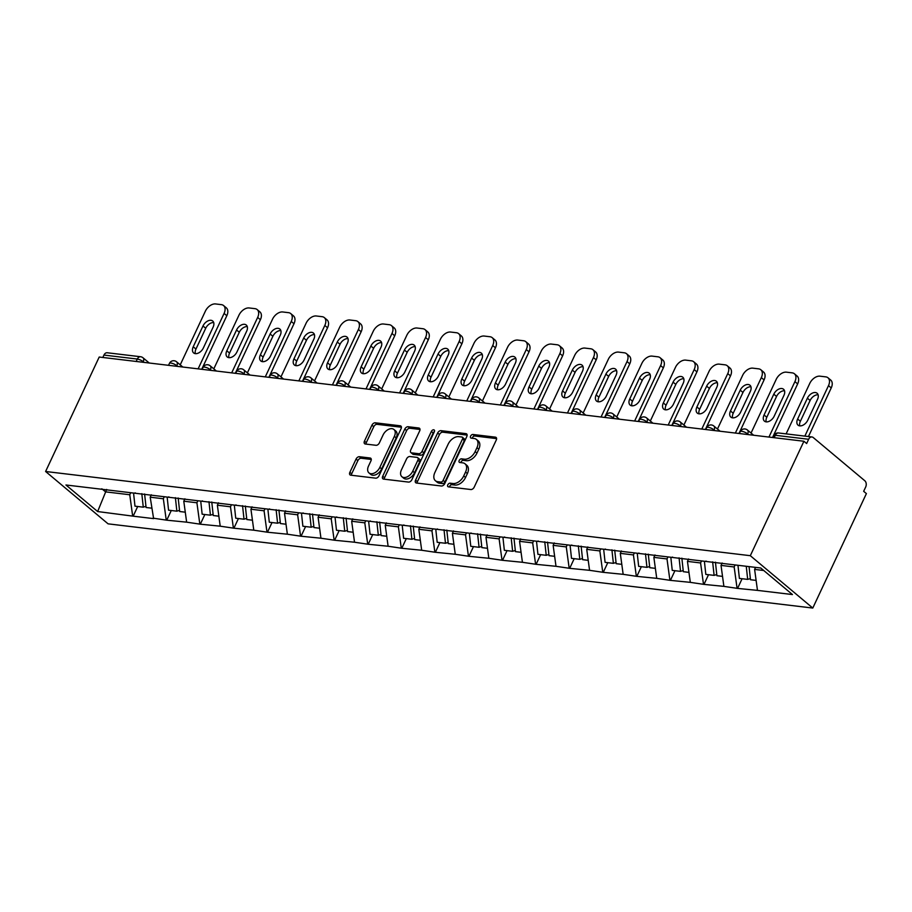 <?xml version="1.0" encoding="UTF-8"?>
<svg xmlns="http://www.w3.org/2000/svg" width="912" height="912" viewBox="0 0 912 912"><rect width="100%" height="100%" fill="white"/><g stroke="black" fill="none" stroke-linecap="round" stroke-linejoin="round"><path stroke-width="1.37" d="M447.792 484.842A2.12 1.345 -50 0 0 447.906 486.643A2.12 1.345 -50 0 0 448.408 486.848L470.854 489.527A3.032 1.927 -50 0 0 474.194 487.168L496.276 440.029A3.032 1.927 -50 0 0 496.105 437.452A3.032 1.927 -50 0 0 495.387 437.156L472.94 434.477A2.12 1.345 -50 0 0 470.603 436.13A2.12 1.345 -50 0 0 470.729 437.931A2.12 1.345 -50 0 0 471.23 438.136L474.126 438.49A9.69 6.179 -50 0 1 476.429 439.447A9.69 6.179 -50 0 1 476.965 447.678L475.129 451.6A9.69 6.179 -50 0 1 464.436 459.181L461.54 458.827A2.12 1.345 -50 0 0 459.203 460.48A2.12 1.345 -50 0 0 459.317 462.281A2.12 1.345 -50 0 0 459.819 462.498L462.726 462.84A9.69 6.179 -50 0 1 465.017 463.798A9.69 6.179 -50 0 1 465.565 472.028L463.718 475.961A9.69 6.179 -50 0 1 453.036 483.531L450.129 483.178A2.12 1.345 -50 0 0 447.792 484.842M465.017 463.798L466.841 465.325A9.69 6.179 -50 0 1 467.377 473.556L465.542 477.478A9.69 6.179 -50 0 1 454.86 485.059L451.953 484.705A2.12 1.345 -50 0 0 449.616 486.358A2.12 1.345 -50 0 0 449.411 486.962M496.607 438.615L474.764 436.004A2.12 1.345 -50 0 0 472.427 437.657A2.12 1.345 -50 0 0 472.234 438.262M476.429 439.447L478.253 440.963A9.69 6.179 -50 0 1 478.789 449.206L476.953 453.127A9.69 6.179 -50 0 1 466.26 460.697L463.353 460.355A2.12 1.345 -50 0 0 461.016 462.008A2.12 1.345 -50 0 0 460.822 462.612M359.396 456.718A3.032 1.927 -50 0 0 356.056 459.078L349.866 472.302A3.032 1.927 -50 0 0 350.026 474.878A3.032 1.927 -50 0 0 350.744 475.175L375.676 478.162A3.032 1.927 -50 0 0 379.016 475.79L401.098 428.651A3.032 1.927 -50 0 0 400.927 426.086A3.032 1.927 -50 0 0 400.208 425.79L375.277 422.803A3.032 1.927 -50 0 0 371.936 425.174L364.458 441.146A3.032 1.927 -50 0 0 364.629 443.722A3.032 1.927 -50 0 0 365.347 444.019L376.018 445.295A3.032 1.927 -50 0 0 379.358 442.924L383.063 435.001A8.094 5.164 -50 0 1 393.916 429.472A8.094 5.164 -50 0 1 394.372 436.358L379.837 467.389A8.094 5.164 -50 0 1 368.984 472.918A8.094 5.164 -50 0 1 368.528 466.032L370.956 460.856A3.032 1.927 -50 0 0 370.785 458.291A3.032 1.927 -50 0 0 370.067 457.995L359.396 456.718L361.22 458.246A3.032 1.927 -50 0 0 357.88 460.606L351.679 473.83A3.032 1.927 -50 0 0 351.359 475.255M99.214 357.037L803.917 441.248L750.314 555.693L45.6 471.493L99.214 357.037M415.564 480.157A3.032 1.927 -50 0 0 415.735 482.733A3.032 1.927 -50 0 0 416.453 483.029L441.385 486.005A3.032 1.927 -50 0 0 444.725 483.645L466.807 436.506A3.032 1.927 -50 0 0 466.636 433.93A3.032 1.927 -50 0 0 465.918 433.633L440.986 430.658A3.032 1.927 -50 0 0 437.646 433.018L415.564 480.157L417.388 481.684A3.032 1.927 -50 0 0 417.058 483.098M408.53 482.083L383.599 479.108A3.032 1.927 -50 0 1 382.88 478.8A3.032 1.927 -50 0 1 382.721 476.235L404.791 429.096A3.032 1.927 -50 0 1 408.131 426.736L418.802 428.002A3.032 1.927 -50 0 1 419.52 428.309A3.032 1.927 -50 0 1 419.691 430.874L410.731 449.992A3.032 1.927 -50 0 0 410.902 452.569A3.032 1.927 -50 0 0 411.62 452.865L418.699 453.709A3.032 1.927 -50 0 0 422.039 451.349L431.365 431.444A2.12 1.345 -50 0 1 434.203 429.997A2.12 1.345 -50 0 1 434.317 431.798L411.871 479.712A3.032 1.927 -50 0 1 408.53 482.083M750.314 555.693L812.786 608.053L108.083 523.841L45.6 471.493M137.689 506.502L133.163 516.169L153.615 518.62L150.206 497.188L151.324 494.783M133.163 516.169L97.641 511.541L65.938 484.979L760.756 568.005L792.448 594.556L757.473 590.383L754.612 569.407L755.558 567.378M742.094 578.721L737.569 588.4L757.473 590.383M737.569 588.4L723.889 586.37L721.027 565.394L722.156 563M708.521 574.708L703.984 584.387L723.889 586.37M703.984 584.387L690.316 582.358L687.454 561.382L688.583 558.988M674.948 570.695L670.411 580.374L690.316 582.358M670.411 580.374L656.731 578.345L653.87 557.369L654.998 554.975M641.364 566.683L636.838 576.361L656.731 578.345M636.838 576.361L623.158 574.332L620.297 553.356L621.425 550.962M607.791 562.67L603.254 572.348L623.158 574.332M603.254 572.348L589.574 570.319L586.724 549.343L587.841 546.949M574.207 558.657L569.681 568.336L589.574 570.319M569.681 568.336L556.001 566.306L553.139 545.342L554.268 542.936M540.634 554.644L536.096 564.323L556.001 566.306M536.096 564.323L522.428 562.294L519.566 541.329L520.684 538.924M507.049 550.631L502.523 560.31L522.428 562.294M502.523 560.31L488.843 558.281L485.982 537.316L487.111 534.911M473.476 546.619L468.939 556.297L488.843 558.281M468.939 556.297L455.27 554.268L452.409 533.303L453.526 530.898M439.892 542.606L435.366 552.284L455.27 554.268M435.366 552.284L421.686 550.255L418.825 529.291L419.953 526.885M406.319 538.593L401.782 548.272L421.686 550.255M401.782 548.272L388.113 546.242L385.252 525.278L386.38 522.872M372.734 534.58L368.209 544.259L388.113 546.242M368.209 544.259L354.529 542.23L351.667 521.265L352.796 518.86M339.161 530.567L334.636 540.246L354.529 542.23M334.636 540.246L320.956 538.217L318.094 517.252L319.223 514.847M305.588 526.555L301.051 536.233L320.956 538.217M301.051 536.233L287.371 534.204L284.521 513.239L285.638 510.834M272.004 522.553L267.478 532.22L287.371 534.204M267.478 532.22L253.798 530.191L250.937 509.227L252.065 506.821M238.431 518.54L233.894 528.208L253.798 530.191M233.894 528.208L220.214 526.178L217.364 505.214L218.481 502.808M204.847 514.528L200.321 524.195L220.214 526.178M200.321 524.195L186.641 522.166L183.779 501.201L184.908 498.796M171.274 510.515L166.736 520.182L186.641 522.166M166.736 520.182L153.068 518.153M150.206 497.188L163.339 498.761L164.285 496.732M135.295 492.868L134.497 493.164M166.189 519.726L163.339 498.761M183.779 501.201L196.912 502.774L197.858 500.745M168.88 496.88L168.082 497.177M199.774 523.739L196.912 502.774M217.364 505.214L230.485 506.787L231.443 504.758M202.453 500.893L201.655 501.19M233.347 527.752L230.485 506.787M250.937 509.227L264.07 510.788L265.016 508.771M236.037 504.906L235.228 505.202M266.931 531.764L264.07 510.788M284.521 513.239L297.643 514.801L298.6 512.783M269.61 508.919L268.812 509.215M300.504 535.777L297.643 514.801M318.094 517.252L331.227 518.814L332.173 516.796M303.183 512.932L302.385 513.228M334.088 539.79L331.227 518.814M351.667 521.265L364.8 522.827L365.758 520.798M336.767 516.944L335.969 517.241M367.661 543.803L364.8 522.827M385.252 525.278L398.384 526.84L399.331 524.81M370.34 520.957L369.542 521.254M401.234 547.816L398.384 526.84M418.825 529.291L431.957 530.852L432.904 528.823M403.925 524.97L403.127 525.266M434.819 551.828L431.957 530.852M452.409 533.303L465.542 534.865L466.488 532.836M437.498 528.983L436.7 529.279M468.392 555.841L465.542 534.865M485.982 537.316L499.115 538.878L500.061 536.849M471.082 532.996L470.284 533.292M501.976 559.854L499.115 538.878M519.566 541.329L532.688 542.891L533.645 540.862M504.655 537.008L503.857 537.305M535.549 563.867L532.688 542.891M553.139 545.342L566.272 546.904L567.218 544.874M538.24 541.021L537.43 541.318M569.134 567.88L566.272 546.904M586.724 549.343L599.845 550.916L600.803 548.887M571.813 545.034L571.015 545.33M602.707 571.892L599.845 550.916M620.297 553.356L633.43 554.929L634.376 552.9M605.386 549.047L604.588 549.343M636.291 575.905L633.43 554.929M653.87 557.369L667.003 558.942L667.96 556.913M638.97 553.06L638.172 553.356M669.864 579.918L667.003 558.942M687.454 561.382L700.587 562.955L701.533 560.926M672.543 557.072L671.745 557.369M703.448 583.931L700.587 562.955M721.027 565.394L734.16 566.968L735.106 564.938M706.127 561.085L705.329 561.382M737.021 587.932L734.16 566.968M803.917 441.248L806.653 443.54L808.648 439.276A4.628 3.295 96.8 0 1 811.931 436.962A4.628 3.295 96.8 0 1 813.265 437.555L864.804 480.749A4.628 3.295 96.8 0 1 865.67 487.042L863.664 491.317L866.4 493.597L812.786 608.053M754.612 569.407L763.732 570.502M102.019 488.9L105.541 491.853L129.755 494.749L130.701 492.719M106.67 489.448L97.641 511.541M101.722 488.855L100.924 489.163M132.616 515.713L129.755 494.749M136.173 361.46L137.302 359.054L103.945 355.064L102.817 357.47M103.945 355.064A4.628 3.295 -83.2 0 1 107.228 352.762L140.585 356.74A4.628 3.295 -83.2 0 0 137.302 359.054A4.628 1.368 25.1 0 1 143.264 361.722L143.013 362.281M467.138 435.092L442.81 432.185A3.032 1.927 -50 0 0 439.47 434.545L417.388 481.684M440.781 482.06A2.12 1.345 -50 0 0 443.118 480.407L462.498 439.037A2.12 1.345 -50 0 0 462.384 437.236A2.12 1.345 -50 0 0 461.882 437.019L458.816 436.654A9.69 6.179 -50 0 0 448.123 444.235L434.876 472.507A9.69 6.179 -50 0 0 435.423 480.749A9.69 6.179 -50 0 0 437.714 481.696L440.781 482.06L442.605 483.588A2.12 1.345 -50 0 0 444.942 481.935L443.118 480.407M462.384 437.236L464.197 438.763A2.12 1.345 -50 0 1 464.322 440.564L444.942 481.935M435.423 480.749L437.236 482.266A9.69 6.179 -50 0 0 439.538 483.223L437.714 481.696M442.605 483.588L439.538 483.223M420.022 429.461L409.955 428.252A3.032 1.927 -50 0 0 406.615 430.624L384.533 477.763A3.032 1.927 -50 0 0 384.203 479.176M410.902 452.569L412.726 454.096A3.032 1.927 -50 0 0 413.444 454.393L420.523 455.236A3.032 1.927 -50 0 0 423.863 452.865L433.189 432.972L431.365 431.444M434.397 431.604A2.12 1.345 -50 0 0 433.189 432.972M401.44 469.828A8.094 5.164 -50 0 0 401.896 476.714A8.094 5.164 -50 0 0 412.748 471.185L417.867 460.252A3.032 1.927 -50 0 0 417.696 457.676A3.032 1.927 -50 0 0 416.978 457.379L409.91 456.524A3.032 1.927 -50 0 0 406.57 458.896L401.44 469.828M401.896 476.714L403.72 478.241A8.094 5.164 -50 0 0 414.572 472.701L412.748 471.185M417.696 457.676L419.52 459.203A3.032 1.927 -50 0 1 419.691 461.768L414.572 472.701M371.287 459.443L361.22 458.246M368.984 472.918L370.796 474.445A8.094 5.164 -50 0 0 381.649 468.916L379.837 467.389M393.916 429.472L395.74 431A8.094 5.164 -50 0 1 396.184 437.885L381.649 468.916M401.428 427.238L377.101 424.331A3.032 1.927 -50 0 0 373.76 426.702L366.282 442.673A3.032 1.927 -50 0 0 365.951 444.087M831.231 387.931L828.495 385.639A9.257 5.894 -50 0 0 827.982 377.785L830.718 380.065A9.257 5.894 130 0 1 831.231 387.931L808.454 436.552M799.767 425.87A7.25 4.617 130 0 1 800.371 421.287L810.118 400.482A7.25 4.617 130 0 1 818.11 394.816M828.495 385.639L804.851 436.118M827.982 377.785A9.257 5.894 -50 0 0 825.793 376.873L819.979 376.177A9.257 5.894 -50 0 0 809.765 383.405L786.121 433.884M807.758 420.204A7.25 4.617 130 0 1 798.046 425.163A7.25 4.617 130 0 1 797.647 418.996L807.394 398.191A7.25 4.617 130 0 1 817.106 393.243A7.25 4.617 130 0 1 817.505 399.399L807.758 420.204M749.06 566.603L750.485 579.724L756.105 580.397M737.968 565.28L739.393 578.402L747.68 579.394L746.255 566.272M750.359 578.539L747.68 579.394M797.647 383.918L794.922 381.626A9.257 5.894 -50 0 0 794.409 373.772L797.134 376.052A9.257 5.894 130 0 1 797.647 383.918L772.555 437.498M766.194 421.868A7.25 4.617 130 0 1 766.798 417.274L776.545 396.469A7.25 4.617 130 0 1 784.525 390.803M794.922 381.626L768.953 437.076M794.409 373.772A9.257 5.894 -50 0 0 792.209 372.86L786.395 372.164A9.257 5.894 -50 0 0 776.192 379.392L751.055 433.063M774.185 416.203A7.25 4.617 130 0 1 764.461 421.15A7.25 4.617 130 0 1 764.062 414.983L773.809 394.178A7.25 4.617 130 0 1 783.522 389.23A7.25 4.617 130 0 1 783.932 395.386L774.185 416.203M715.441 562.191L716.9 575.711L722.532 576.384M704.395 561.268L705.82 574.389L714.107 575.381L712.637 561.86M716.775 574.526L714.107 575.381M764.074 379.905L761.338 377.614A9.257 5.894 -50 0 0 760.825 369.759L763.561 372.039A9.257 5.894 130 0 1 764.074 379.905L738.971 433.485M732.61 417.856A7.25 4.617 130 0 1 733.214 413.261L742.961 392.456A7.25 4.617 130 0 1 750.952 386.791M761.338 377.614L735.368 433.063M760.825 369.759A9.257 5.894 -50 0 0 758.636 368.847L752.822 368.152A9.257 5.894 -50 0 0 742.619 375.379L717.47 429.05M740.601 412.19A7.25 4.617 130 0 1 730.888 417.137A7.25 4.617 130 0 1 730.489 410.981L740.236 390.165A7.25 4.617 130 0 1 749.949 385.217A7.25 4.617 130 0 1 750.348 391.373L740.601 412.19M681.857 558.178L683.327 571.699L688.948 572.371M670.822 557.255L672.247 570.376L680.534 571.368L679.064 557.848M683.202 570.513L680.534 571.368M730.489 375.892L727.765 373.601A9.257 5.894 -50 0 0 727.252 365.746L729.976 368.026A9.257 5.894 130 0 1 730.489 375.892L705.398 429.472M699.037 413.843A7.25 4.617 130 0 1 699.641 409.249L709.388 388.444A7.25 4.617 130 0 1 717.379 382.778M727.765 373.601L701.795 429.05M727.252 365.746A9.257 5.894 -50 0 0 725.051 364.834L719.237 364.139A9.257 5.894 -50 0 0 709.034 371.366L683.897 425.038M707.028 408.177A7.25 4.617 130 0 1 697.315 413.125A7.25 4.617 130 0 1 696.905 406.969L706.652 386.152A7.25 4.617 130 0 1 716.365 381.205A7.25 4.617 130 0 1 716.775 387.361L707.028 408.177M648.284 554.165L649.754 567.686L655.375 568.358M637.237 553.242L638.662 566.363L646.95 567.355L645.479 553.835M649.618 566.5L646.95 567.355M696.916 371.879L694.18 369.588A9.257 5.894 -50 0 0 693.667 361.733L696.403 364.013A9.257 5.894 130 0 1 696.916 371.879L671.813 425.459M665.464 409.83A7.25 4.617 130 0 1 666.056 405.236L675.803 384.431A7.25 4.617 130 0 1 683.795 378.765M694.18 369.588L668.211 425.038M693.667 361.733A9.257 5.894 -50 0 0 691.478 360.821L685.664 360.126A9.257 5.894 -50 0 0 675.461 367.354L650.313 421.025M673.444 404.164A7.25 4.617 130 0 1 663.731 409.112A7.25 4.617 130 0 1 663.332 402.956L673.079 382.139A7.25 4.617 130 0 1 682.792 377.192A7.25 4.617 130 0 1 683.191 383.348L673.444 404.164M614.699 550.164L616.17 563.673L621.79 564.346M603.664 549.229L605.089 562.351L613.377 563.342L611.906 549.822M616.045 562.487L613.377 563.342M663.343 367.867L660.607 365.575A9.257 5.894 -50 0 0 660.094 357.721L662.819 360.012A9.257 5.894 130 0 1 663.343 367.867L638.24 421.447M631.879 405.817A7.25 4.617 130 0 1 632.483 401.223L642.23 380.418A7.25 4.617 130 0 1 650.222 374.752M660.607 365.575L634.638 421.025M660.094 357.721A9.257 5.894 -50 0 0 657.894 356.809L652.091 356.113A9.257 5.894 -50 0 0 641.877 363.341L616.74 417.012M639.871 400.151A7.25 4.617 130 0 1 630.158 405.099A7.25 4.617 130 0 1 629.747 398.943L639.494 378.127A7.25 4.617 130 0 1 649.207 373.179A7.25 4.617 130 0 1 649.618 379.335L639.871 400.151M581.126 546.151L582.597 559.66L588.217 560.333M570.08 545.216L571.505 558.338L579.793 559.33L578.322 545.809M582.46 558.475L579.793 559.33M629.759 363.854L627.023 361.574A9.257 5.894 -50 0 0 626.51 353.708L629.246 355.999A9.257 5.894 130 0 1 629.759 363.854L604.656 417.445M598.306 401.804A7.25 4.617 130 0 1 598.91 397.21L608.657 376.405A7.25 4.617 130 0 1 616.637 370.739M627.023 361.574L601.054 417.012M626.51 353.708A9.257 5.894 -50 0 0 624.321 352.796L618.507 352.1A9.257 5.894 -50 0 0 608.304 359.328L583.156 412.999M606.286 396.139A7.25 4.617 130 0 1 596.573 401.086A7.25 4.617 130 0 1 596.174 394.93L605.921 374.114A7.25 4.617 130 0 1 615.634 369.166A7.25 4.617 130 0 1 616.033 375.322L606.286 396.139M547.542 542.138L549.013 555.647L554.644 556.32M536.507 541.204L537.932 554.325L546.22 555.317L544.749 541.796M548.887 554.462L546.22 555.317M596.186 359.841L593.45 357.561A9.257 5.894 -50 0 0 592.937 349.695L595.661 351.986A9.257 5.894 130 0 1 596.186 359.841L571.083 413.432M564.722 397.792A7.25 4.617 130 0 1 565.326 393.209L575.073 372.392A7.25 4.617 130 0 1 583.064 366.727M593.45 357.561L567.481 412.999M592.937 349.695A9.257 5.894 -50 0 0 590.737 348.783L584.934 348.088A9.257 5.894 -50 0 0 574.72 355.315L549.583 408.986M572.713 392.126A7.25 4.617 130 0 1 563 397.073A7.25 4.617 130 0 1 562.59 390.917L572.337 370.101A7.25 4.617 130 0 1 582.061 365.153A7.25 4.617 130 0 1 582.46 371.309L572.713 392.126M513.969 538.126L515.44 551.635L521.06 552.307M502.922 537.191L504.347 550.312L512.635 551.304L511.165 537.784M515.303 550.449L512.635 551.304M562.601 355.828L559.877 353.548A9.257 5.894 -50 0 0 559.352 345.682L562.088 347.974A9.257 5.894 130 0 1 562.601 355.828L537.499 409.42M531.149 393.779A7.25 4.617 130 0 1 531.753 389.196L541.5 368.38A7.25 4.617 130 0 1 549.48 362.714M559.877 353.548L533.896 408.986M559.352 345.682A9.257 5.894 -50 0 0 557.164 344.77L551.35 344.075A9.257 5.894 -50 0 0 541.147 351.302L516.01 404.974M539.129 388.113A7.25 4.617 130 0 1 529.416 393.061A7.25 4.617 130 0 1 529.017 386.905L538.764 366.088A7.25 4.617 130 0 1 548.477 361.141A7.25 4.617 130 0 1 548.876 367.297L539.129 388.113M480.385 534.113L481.855 547.622L487.487 548.294M469.349 533.178L470.774 546.299L479.062 547.291L477.592 533.771M481.73 546.436L479.062 547.291M529.028 351.815L526.292 349.535A9.257 5.894 -50 0 0 525.779 341.669L528.515 343.961A9.257 5.894 130 0 1 529.028 351.815L503.926 405.407M497.564 389.766A7.25 4.617 130 0 1 498.169 385.183L507.916 364.367A7.25 4.617 130 0 1 515.907 358.701M526.292 349.535L500.323 404.974M525.779 341.669A9.257 5.894 -50 0 0 523.591 340.757L517.777 340.062A9.257 5.894 -50 0 0 507.562 347.29L482.425 400.961M505.556 384.1A7.25 4.617 130 0 1 495.843 389.048A7.25 4.617 130 0 1 495.444 382.892L505.191 362.075A7.25 4.617 130 0 1 514.904 357.128A7.25 4.617 130 0 1 515.303 363.295L505.556 384.1M446.812 530.1L448.282 543.609L453.902 544.282M435.765 529.165L437.19 542.287L445.478 543.278L444.019 529.758M448.157 542.423L445.478 543.278M495.444 347.814L492.719 345.523A9.257 5.894 -50 0 0 492.195 337.657L494.931 339.948A9.257 5.894 130 0 1 495.444 347.814L470.353 401.394M463.991 385.753A7.25 4.617 130 0 1 464.596 381.17L474.343 360.354A7.25 4.617 130 0 1 482.323 354.688M492.719 345.523L466.75 400.961M492.195 337.657A9.257 5.894 -50 0 0 490.006 336.745L484.192 336.049A9.257 5.894 -50 0 0 473.989 343.277L448.852 396.948M471.971 380.087A7.25 4.617 130 0 1 462.259 385.035A7.25 4.617 130 0 1 461.86 378.879L471.607 358.063A7.25 4.617 130 0 1 481.319 353.115A7.25 4.617 130 0 1 481.73 359.282L471.971 380.087M413.239 526.087L414.698 539.596L420.329 540.269M402.192 525.152L403.617 538.274L411.905 539.266L410.434 525.745M414.572 538.411L411.905 539.266M461.871 343.801L459.135 341.51A9.257 5.894 -50 0 0 458.622 333.644L461.358 335.935A9.257 5.894 130 0 1 461.871 343.801L436.768 397.381M430.407 381.74A7.25 4.617 130 0 1 431.011 377.158L440.758 356.341A7.25 4.617 130 0 1 448.75 350.675M459.135 341.51L433.166 396.948M458.622 333.644A9.257 5.894 -50 0 0 456.433 332.732L450.619 332.036A9.257 5.894 -50 0 0 440.416 339.264L415.268 392.935M438.398 376.075A7.25 4.617 130 0 1 428.686 381.022A7.25 4.617 130 0 1 428.287 374.866L438.034 354.061A7.25 4.617 130 0 1 447.746 349.102A7.25 4.617 130 0 1 448.145 355.27L438.398 376.075M379.654 522.074L381.125 535.583L386.745 536.256M368.619 521.14L370.044 534.261L378.32 535.253L376.861 521.732M380.999 534.398L378.32 535.253M428.287 339.788L425.562 337.497A9.257 5.894 -50 0 0 425.049 329.631L427.774 331.922A9.257 5.894 130 0 1 428.287 339.788L403.195 393.368M396.834 377.728A7.25 4.617 130 0 1 397.438 373.145L407.185 352.328A7.25 4.617 130 0 1 415.165 346.663M425.562 337.497L399.593 392.935M425.049 329.631A9.257 5.894 -50 0 0 422.849 328.719L417.035 328.024A9.257 5.894 -50 0 0 406.832 335.251L381.695 388.922M404.825 372.062A7.25 4.617 130 0 1 395.113 377.009A7.25 4.617 130 0 1 394.702 370.853L404.449 350.048A7.25 4.617 130 0 1 414.162 345.089A7.25 4.617 130 0 1 414.572 351.257L404.825 372.062M346.081 518.062L347.54 531.571L353.172 532.243M335.035 517.138L336.46 530.248L344.747 531.24L343.277 517.72M347.415 530.385L344.747 531.24M394.714 335.776L391.978 333.484A9.257 5.894 -50 0 0 391.465 325.618L394.201 327.91A9.257 5.894 130 0 1 394.714 335.776L369.611 389.356M363.261 373.715A7.25 4.617 130 0 1 363.854 369.132L373.601 348.316A7.25 4.617 130 0 1 381.592 342.65M391.978 333.484L366.008 388.922M391.465 325.618A9.257 5.894 -50 0 0 389.276 324.706L383.462 324.011A9.257 5.894 -50 0 0 373.259 331.25L348.11 384.91M371.241 368.049A7.25 4.617 130 0 1 361.528 372.997A7.25 4.617 130 0 1 361.129 366.841L370.876 346.036A7.25 4.617 130 0 1 380.589 341.077A7.25 4.617 130 0 1 380.988 347.244L371.241 368.049M312.497 514.049L313.967 527.558L319.588 528.23M301.462 513.125L302.887 526.235L311.174 527.227L309.704 513.718M313.842 526.372L311.174 527.227M361.141 331.763L358.405 329.471A9.257 5.894 -50 0 0 357.892 321.605L360.616 323.897A9.257 5.894 130 0 1 361.141 331.763L336.038 385.343M329.677 369.702A7.25 4.617 130 0 1 330.281 365.119L340.028 344.303A7.25 4.617 130 0 1 348.019 338.637M358.405 329.471L332.435 384.91M357.892 321.605A9.257 5.894 -50 0 0 355.691 320.693L349.877 319.998A9.257 5.894 -50 0 0 339.674 327.237L314.537 380.897M337.668 364.036A7.25 4.617 130 0 1 327.955 368.984A7.25 4.617 130 0 1 327.545 362.828L337.292 342.023A7.25 4.617 130 0 1 347.005 337.064A7.25 4.617 130 0 1 347.415 343.231L337.668 364.036M278.924 510.036L280.394 523.545L286.015 524.218M267.877 509.113L269.302 522.223L277.59 523.214L276.119 509.705M280.258 522.359L277.59 523.214M327.556 327.75L324.82 325.459A9.257 5.894 -50 0 0 324.307 317.593L327.043 319.884A9.257 5.894 130 0 1 327.556 327.75L302.453 381.33M296.104 365.689A7.25 4.617 130 0 1 296.708 361.106L306.455 340.301A7.25 4.617 130 0 1 314.435 334.636M324.82 325.459L298.851 380.897M324.307 317.593A9.257 5.894 -50 0 0 322.118 316.681L316.304 315.985A9.257 5.894 -50 0 0 306.101 323.224L280.953 376.884M304.084 360.023A7.25 4.617 130 0 1 294.371 364.971A7.25 4.617 130 0 1 293.972 358.815L303.719 338.01A7.25 4.617 130 0 1 313.432 333.051A7.25 4.617 130 0 1 313.831 339.218L304.084 360.023M245.339 506.023L246.81 519.532L252.43 520.205M234.304 505.1L235.729 518.21L244.017 519.202L242.546 505.693M246.685 518.347L244.017 519.202M293.983 323.737L291.247 321.446A9.257 5.894 -50 0 0 290.734 313.58L293.459 315.871A9.257 5.894 130 0 1 293.983 323.737L268.88 377.317M262.519 361.676A7.25 4.617 130 0 1 263.123 357.094L272.87 336.289A7.25 4.617 130 0 1 280.862 330.623M291.247 321.446L265.278 376.884M290.734 313.58A9.257 5.894 -50 0 0 288.534 312.668L282.731 311.972A9.257 5.894 -50 0 0 272.517 319.211L247.38 372.871M270.511 356.011A7.25 4.617 130 0 1 260.798 360.958A7.25 4.617 130 0 1 260.387 354.802L270.134 333.997A7.25 4.617 130 0 1 279.847 329.038A7.25 4.617 130 0 1 280.258 335.206L270.511 356.011M211.766 502.01L213.237 515.519L218.857 516.192M200.72 501.087L202.145 514.197L210.433 515.189L208.962 501.68M213.1 514.334L210.433 515.189M260.399 319.724L257.663 317.433A9.257 5.894 -50 0 0 257.15 309.567L259.886 311.858A9.257 5.894 130 0 1 260.399 319.724L235.296 373.304M228.946 357.664A7.25 4.617 130 0 1 229.55 353.081L239.297 332.276A7.25 4.617 130 0 1 247.277 326.61M257.663 317.433L231.694 372.871M257.15 309.567A9.257 5.894 -50 0 0 254.961 308.655L249.147 307.96A9.257 5.894 -50 0 0 238.944 315.199L213.807 368.858M236.926 351.998A7.25 4.617 130 0 1 227.213 356.945A7.25 4.617 130 0 1 226.814 350.789L236.561 329.984A7.25 4.617 130 0 1 246.274 325.025A7.25 4.617 130 0 1 246.673 331.193L236.926 351.998M178.182 497.998L179.653 511.518L185.284 512.179M167.147 497.074L168.572 510.184L176.86 511.176L175.389 497.667M179.527 510.321L176.86 511.176M226.826 315.712L224.09 313.42A9.257 5.894 -50 0 0 223.577 305.554L226.313 307.846A9.257 5.894 130 0 1 226.826 315.712L201.723 369.292M195.362 353.651A7.25 4.617 130 0 1 195.966 349.068L205.713 328.263A7.25 4.617 130 0 1 213.704 322.597M224.09 313.42L198.121 368.858M223.577 305.554A9.257 5.894 -50 0 0 221.377 304.642L215.574 303.947A9.257 5.894 -50 0 0 205.36 311.186L180.223 364.857M203.353 347.985A7.25 4.617 130 0 1 193.64 352.933A7.25 4.617 130 0 1 193.23 346.777L202.988 325.972A7.25 4.617 130 0 1 212.701 321.013A7.25 4.617 130 0 1 213.1 327.18L203.353 347.985M144.609 493.985L146.08 507.505L151.7 508.178M133.562 493.061L134.987 506.171L143.275 507.163L141.805 493.654M145.943 506.308L143.275 507.163M808.648 439.276L775.291 435.286L774.163 437.692M778.574 432.983A4.628 3.295 96.8 0 0 775.291 435.286A4.628 1.368 -154.9 0 0 773.832 435.617A4.628 4.628 0 0 1 778.574 432.983L811.931 436.962M748.478 434.625L747.669 433.952L747.418 434.5M741.707 431.273A4.628 1.368 25.1 0 1 747.669 433.952A4.628 2.953 130 0 0 747.418 430.019A4.628 4.628 0 0 0 740.259 431.604A4.628 1.368 -154.9 0 1 741.707 431.273M714.905 430.612L714.096 429.94L713.834 430.487M681.321 426.599L680.512 425.927L680.261 426.474M647.748 422.587L646.939 421.914L646.676 422.461M614.175 418.574L613.366 417.901L613.103 418.448M580.591 414.561L579.781 413.888L579.519 414.436M547.018 410.548L546.208 409.876L545.946 410.423M513.433 406.535L512.624 405.863L512.373 406.41M479.86 402.523L479.051 401.85L478.789 402.397M446.276 398.51L445.466 397.837L445.216 398.384M412.703 394.497L411.893 393.824L411.631 394.372M379.118 390.484L378.309 389.812L378.058 390.359M345.545 386.471L344.736 385.799L344.474 386.346M311.961 382.47L311.152 381.786L310.901 382.333M278.388 378.457L277.579 377.773L277.316 378.32M244.815 374.444L244.006 373.76L243.743 374.308M211.231 370.432L210.421 369.748L210.17 370.295M177.658 366.419L176.848 365.735L176.586 366.282M144.073 362.406L143.264 361.722A4.628 2.953 130 0 0 143.013 357.789A4.628 4.628 0 0 0 140.585 356.74M708.134 427.261A4.628 1.368 25.1 0 1 714.096 429.94A4.628 2.953 130 0 0 713.834 426.007A4.628 4.628 0 0 0 706.675 427.591A4.628 1.368 -154.9 0 1 708.134 427.261M674.561 423.248A4.628 1.368 25.1 0 1 680.512 425.927A4.628 2.953 130 0 0 680.261 421.994A4.628 4.628 0 0 0 673.102 423.578A4.628 1.368 -154.9 0 1 674.561 423.248M640.976 419.235A4.628 1.368 25.1 0 1 646.939 421.914A4.628 2.953 130 0 0 646.676 417.981A4.628 4.628 0 0 0 639.517 419.566A4.628 1.368 -154.9 0 1 640.976 419.235M607.403 415.222A4.628 1.368 25.1 0 1 613.366 417.901A4.628 2.953 130 0 0 613.103 413.968A4.628 4.628 0 0 0 605.944 415.553A4.628 1.368 -154.9 0 1 607.403 415.222M573.819 411.209A4.628 1.368 25.1 0 1 579.781 413.888A4.628 2.953 130 0 0 579.53 409.955A4.628 4.628 0 0 0 572.36 411.54A4.628 1.368 -154.9 0 1 573.819 411.209M540.246 407.197A4.628 1.368 25.1 0 1 546.208 409.876A4.628 2.953 130 0 0 545.946 405.943A4.628 4.628 0 0 0 538.787 407.527A4.628 1.368 -154.9 0 1 540.246 407.197M506.662 403.184A4.628 1.368 25.1 0 1 512.624 405.863A4.628 2.953 130 0 0 512.373 401.93A4.628 4.628 0 0 0 505.202 403.514A4.628 1.368 -154.9 0 1 506.662 403.184M473.089 399.171A4.628 1.368 25.1 0 1 479.051 401.85A4.628 2.953 130 0 0 478.789 397.917A4.628 4.628 0 0 0 471.629 399.502A4.628 1.368 -154.9 0 1 473.089 399.171M439.504 395.158A4.628 1.368 25.1 0 1 445.466 397.837A4.628 2.953 130 0 0 445.216 393.904A4.628 4.628 0 0 0 438.056 395.489A4.628 1.368 -154.9 0 1 439.504 395.158M405.931 391.145A4.628 1.368 25.1 0 1 411.893 393.824A4.628 2.953 130 0 0 411.631 389.891A4.628 4.628 0 0 0 404.472 391.476A4.628 1.368 -154.9 0 1 405.931 391.145M372.347 387.133A4.628 1.368 25.1 0 1 378.309 389.812A4.628 2.953 130 0 0 378.058 385.879A4.628 4.628 0 0 0 370.899 387.463A4.628 1.368 -154.9 0 1 372.347 387.133M338.774 383.12A4.628 1.368 25.1 0 1 344.736 385.799A4.628 2.953 130 0 0 344.474 381.866A4.628 4.628 0 0 0 337.315 383.45A4.628 1.368 -154.9 0 1 338.774 383.12M305.201 379.107A4.628 1.368 25.1 0 1 311.152 381.786A4.628 2.953 130 0 0 310.901 377.853A4.628 4.628 0 0 0 303.742 379.438A4.628 1.368 -154.9 0 1 305.201 379.107M271.616 375.094A4.628 1.368 25.1 0 1 277.579 377.773A4.628 2.953 130 0 0 277.316 373.84A4.628 4.628 0 0 0 270.157 375.425A4.628 1.368 -154.9 0 1 271.616 375.094M238.043 371.081A4.628 1.368 25.1 0 1 244.006 373.76A4.628 2.953 130 0 0 243.743 369.827A4.628 4.628 0 0 0 236.584 371.412A4.628 1.368 -154.9 0 1 238.043 371.081M204.459 367.069A4.628 1.368 25.1 0 1 210.421 369.748A4.628 2.953 130 0 0 210.17 365.815A4.628 4.628 0 0 0 203 367.399A4.628 1.368 -154.9 0 1 204.459 367.069M170.886 363.067A4.628 1.368 25.1 0 1 176.848 365.735A4.628 2.953 130 0 0 176.586 361.802A4.628 4.628 0 0 0 169.427 363.386A4.628 1.368 -154.9 0 1 170.886 363.067M454.86 485.059L453.036 483.531M465.542 477.478L463.718 475.961M467.377 473.556L465.565 472.028M463.353 460.355L461.54 458.827M466.26 460.697L464.436 459.181M476.953 453.127L475.129 451.6M478.789 449.206L476.965 447.678M474.764 436.004L472.94 434.477M496.527 438.113L495.387 437.156M451.953 484.705L450.129 483.178M439.47 434.545L437.646 433.018M442.81 432.185L440.986 430.658M467.058 434.591L465.918 433.633M464.322 440.564L462.498 439.037M384.533 477.763L382.721 476.235M406.615 430.624L404.791 429.096M409.955 428.252L408.131 426.736M419.942 428.959L418.802 428.002M413.444 454.393L411.62 452.865M420.523 455.236L418.699 453.709M423.863 452.865L422.039 451.349M419.691 461.768L417.867 460.252M371.207 458.941L370.067 457.995M396.184 437.885L394.372 436.358M366.282 442.673L364.458 441.146M373.76 426.702L371.936 425.174M377.101 424.331L375.277 422.803M401.348 426.736L400.208 425.79M351.679 473.83L349.866 472.302M357.88 460.606L356.056 459.078M800.371 421.287L797.647 418.996M810.118 400.482L807.394 398.191M766.798 417.274L764.062 414.983M776.545 396.469L773.809 394.178M733.214 413.261L730.489 410.981M742.961 392.456L740.236 390.165M699.641 409.249L696.905 406.969M709.388 388.444L706.652 386.152M666.056 405.236L663.332 402.956M675.803 384.431L673.079 382.139M632.483 401.223L629.747 398.943M642.23 380.418L639.494 378.127M598.91 397.21L596.174 394.93M608.657 376.405L605.921 374.114M565.326 393.209L562.59 390.917M575.073 372.392L572.337 370.101M531.753 389.196L529.017 386.905M541.5 368.38L538.764 366.088M498.169 385.183L495.444 382.892M507.916 364.367L505.191 362.075M464.596 381.17L461.86 378.879M474.343 360.354L471.607 358.063M431.011 377.158L428.287 374.866M440.758 356.341L438.034 354.061M397.438 373.145L394.702 370.853M407.185 352.328L404.449 350.048M363.854 369.132L361.129 366.841M373.601 348.316L370.876 346.036M330.281 365.119L327.545 362.828M340.028 344.303L337.292 342.023M296.708 361.106L293.972 358.815M306.455 340.301L303.719 338.01M263.123 357.094L260.387 354.802M272.87 336.289L270.134 333.997M229.55 353.081L226.814 350.789M239.297 332.276L236.561 329.984M195.966 349.068L193.23 346.777M205.713 328.263L202.988 325.972M772.931 437.543L773.832 435.617M747.418 430.019L753.654 435.241M739.347 433.531L740.259 431.604M713.834 426.007L720.081 431.228M705.774 429.518L706.675 427.591M680.261 421.994L686.497 427.215M672.19 425.505L673.102 423.578M646.676 417.981L652.924 423.202M638.617 421.492L639.517 419.566M613.103 413.968L619.339 419.189M605.032 417.479L605.944 415.553M579.53 409.955L585.766 415.177M571.459 413.467L572.36 411.54M545.946 405.943L552.182 411.164M537.875 409.465L538.787 407.527M512.373 401.93L518.609 407.162M504.302 405.452L505.202 403.514M478.789 397.917L485.024 403.15M470.729 401.44L471.629 399.502M445.216 393.904L451.451 399.137M437.144 397.427L438.056 395.489M411.631 389.891L417.878 395.124M403.571 393.414L404.472 391.476M378.058 385.879L384.294 391.111M369.987 389.401L370.899 387.463M344.474 381.866L350.721 387.098M336.414 385.388L337.315 383.45M310.901 377.853L317.137 383.086M302.83 381.376L303.742 379.438M277.316 373.84L283.564 379.073M269.257 377.363L270.157 375.425M243.743 369.827L249.979 375.06M235.672 373.35L236.584 371.412M210.17 365.815L216.406 371.047M202.099 369.337L203 367.399M176.586 361.802L182.822 367.034M168.515 365.324L169.427 363.386M143.013 357.789L149.249 363.022"/></g></svg>
